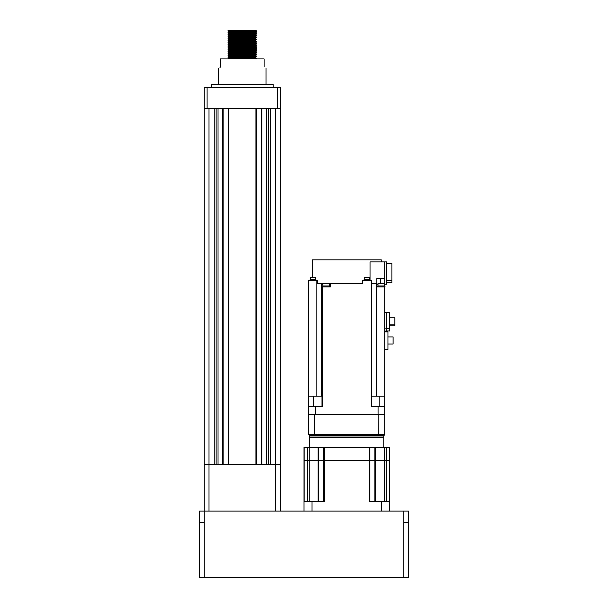 <?xml version="1.0" encoding="UTF-8"?>
<svg xmlns="http://www.w3.org/2000/svg" width="608" height="608" viewBox="0 0 608 608"><rect width="100%" height="100%" fill="white"/><g stroke="black" fill="none" stroke-linecap="round" stroke-linejoin="round"><path stroke-width="0.91" d="M232.157 57.479L256.5 58.186L232.157 58.9M232.157 55.579L256.492 56.278L255.801 56.856L228 57.714L252.343 58.429M256.492 56.772L255.542 57.486L256.492 58.672L252.343 58.9M228.312 30.4L252.343 30.4L228 31.114L252.343 31.829M232.157 30.879L256.492 31.578L228.008 32.528L228.699 33.106L252.343 33.729M247.502 30.522L255.542 30.864L256.492 32.072L228.699 32.916L228 33.014L228.958 33.736L236.998 34.078M232.157 32.779L256.492 33.478L228.008 34.428L228.699 35.006L252.343 35.629M247.502 32.422L255.542 32.764L256.492 33.972L228.699 34.816L228 34.914L228.958 35.636L236.998 35.978M232.157 34.679L256.492 35.378L228.008 36.328L228.699 36.906L252.343 37.529M247.502 34.322L255.542 34.664L256.492 35.872L228.699 36.716L228 36.814L228.958 37.536L236.998 37.878M232.157 36.579L256.492 37.278L228.008 38.228L228.699 38.806L252.343 39.429M247.502 36.222L255.542 36.564L256.492 37.772L228.699 38.616L228 38.714L228.958 39.436L236.998 39.778M232.157 38.479L256.492 39.178L228.008 40.128L228.699 40.706L252.343 41.329M247.502 38.122L255.542 38.464L256.492 39.672L228.699 40.516L228 40.614L228.958 41.336L236.998 41.678M232.157 40.379L256.492 41.078L228.008 42.028L228.699 42.606L252.343 43.229M247.502 40.022L255.542 40.364L256.492 41.572L228.699 42.416L228 42.514L228.958 43.236L236.998 43.578M232.157 42.279L256.492 42.978L228.008 43.928L228.699 44.506L252.343 45.129M256.492 41.572L255.542 42.264L256.492 42.978L255.801 43.556L228 44.414L229.604 45.22L236.998 45.478M232.157 44.179L256.492 44.878L228.008 45.828L228.699 46.406L252.343 47.029M247.502 43.822L255.542 44.164L256.492 45.372L228.699 46.216L228 46.314L228.958 47.036L228 48.214L252.343 48.929M232.157 46.079L256.5 46.786L228.008 47.728M247.502 45.722L255.542 46.064L256.492 47.272L228.699 48.116L228 48.214L228.958 48.936L236.998 49.278M232.157 47.979L256.492 48.678L228.008 49.628L228.699 50.206L252.343 50.829M247.502 47.622L255.542 47.964L256.492 49.172L228.699 50.016L228 50.114L228.958 50.836L236.998 51.178M232.157 49.879L256.492 50.578L228.008 51.528L228.699 52.106L252.343 52.729M247.502 49.522L255.542 49.864L256.492 51.072L228.699 51.916L228 52.014L228.958 52.736L236.998 53.078M232.157 51.779L256.492 52.478L228.008 53.428L228.699 54.006L252.343 54.629M247.502 51.422L255.542 51.764L256.492 52.972L228.699 53.816L228 53.914L228.958 54.636L236.998 54.978M232.157 53.679L256.492 54.378L228.008 55.328L228.699 55.906L252.343 56.529M247.502 53.322L255.542 53.664L256.492 54.872L228.699 55.716L228 55.814L228.958 56.536L236.998 56.878M247.502 55.222L255.542 55.564L256.5 56.286L255.801 56.384L228.008 57.228L228.958 58.436L236.998 58.778M220.4 66.5C217.953 69.464 217.953 69.464 220.4 66.5L220.4 58.9L264.1 58.9L264.1 66.5C266.547 69.464 266.547 69.464 264.1 66.5C266.547 69.464 266.547 69.464 264.1 66.5M211.379 87.4L211.379 84.55L273.129 84.55L273.129 87.4M204.25 108.3L204.25 87.4L207.1 87.4L207.1 108.3L204.25 108.3L204.25 464.55L214.221 464.55L214.221 108.3M216.121 108.3L216.121 464.55M218.029 108.3L218.029 464.55L222.68 464.55L222.68 108.3M223.159 108.3L223.159 464.55M228.099 108.3L228.099 464.55M228.57 108.3L228.57 464.55L255.93 464.55L255.93 108.3M256.409 108.3L256.409 464.55M261.349 108.3L261.349 464.55M261.82 108.3L261.82 464.55L266.471 464.55L266.471 108.3M268.379 108.3L268.379 464.55M270.279 108.3L270.279 464.55L280.25 464.55L280.25 511.1M207.1 87.4L280.25 87.4L280.25 464.55L209 464.55L209 511.1M280.25 108.3L277.4 108.3L277.4 87.4M207.1 108.3L277.4 108.3M219.914 67.769L220.362 66.865M234.65 30.4L237.53 30.4M252.343 30.4L256.188 30.4L252.343 30.4M255.542 30.864L228.958 31.836L228 30.636M255.542 32.764L228.958 33.736M255.542 34.664L229.604 35.53L228.008 36.328M255.542 36.564L229.604 37.43L228.008 38.228M255.542 38.464L229.604 39.33L228.008 40.128M255.542 40.364L228.958 41.336M255.542 42.286L228.958 43.236M255.542 44.164L228.958 45.136M255.542 46.064L228.958 47.014M255.542 47.964L228.958 48.936M256.492 49.172L254.896 49.97L228.958 50.836M256.492 51.072L254.896 51.87L228.958 52.736M256.492 52.972L254.896 53.77L228.958 54.636M255.542 55.564L228.958 56.536M255.542 57.486L228.958 58.436M403.75 511.1L408.5 511.1L408.5 522.5L403.75 522.5L403.75 511.1L204.25 511.1L204.25 464.55L204.25 522.5L199.5 522.5L199.5 511.1L199.5 577.6L199.5 522.5M204.25 464.55L209 464.55L209 108.3M199.5 511.1L204.25 511.1M408.5 522.5L408.5 577.6L199.5 577.6M369.504 279.3L369.504 277.4L364.276 277.4L364.276 279.3M369.694 279.969L369.694 279.3L364.086 279.3L364.086 279.969M369.74 280.44L369.74 279.969L364.04 279.969L364.04 280.44M386.65 282.826L391.879 282.826L391.879 263.424L386.65 263.424M386.65 280.394L391.879 280.394M315.582 279.3L315.582 277.4L310.354 277.4L310.354 279.3M315.772 279.969L315.772 279.3L310.164 279.3L310.164 279.969M315.818 280.44L315.818 279.969L310.118 279.969L310.118 280.44M329.452 284.719L330.41 284.719L330.41 283.48L321.738 283.48L321.738 284.719L322.802 284.719M330.41 283.48L362.619 283.48L362.619 280.44L371.8 280.44L371.8 283.48L376.618 283.48L371.8 283.48M321.738 283.48L317.209 283.48L317.209 280.44L308.75 280.44L308.75 396.15L322.377 396.15L322.377 406.6L308.75 406.6L308.75 396.15M389.599 317.847L394.82 317.847L394.82 325.873L389.599 325.873M389.599 324.87L394.82 324.87M386.46 312.748L389.599 312.748L389.599 330.972L386.46 330.972M386.46 328.776L389.599 328.776M384.75 331.079L386.46 331.079L386.46 312.641L384.75 312.641M384.75 328.86L386.46 328.86M379.871 396.15L379.871 406.6M371.526 396.15L371.526 406.6M384.75 406.6L371.123 406.6L371.123 396.15L384.75 396.15L384.75 414.2L308.75 414.2L308.75 406.6M387.98 336.938L393.11 336.938L393.11 344.022L387.98 344.022M384.75 331.884L387.98 331.884L387.98 349.509L384.75 349.509M384.75 285.95L384.75 284.24L386.65 284.24L386.65 261.919L384.75 261.919L384.75 278.54L376.77 278.54L376.77 284.719L378.024 284.719M384.75 261.919L370.059 261.919L370.059 280.44M376.732 284.719L376.732 286.9L384.955 286.9L384.955 285.95L377.735 285.95L377.735 286.9M384.674 285.95L384.674 283.48L378.024 283.48L378.024 285.95M384.75 286.9L384.75 396.15M381.239 261.919L381.239 259.829L312.269 259.829L312.269 277.4M384.75 284.24L384.75 278.54M371.131 396.15L371.131 280.44M313.629 406.6L313.629 396.15M308.75 285.95L308.75 286.9M321.731 396.15L321.731 284.719L321.738 286.9L330.41 286.9L330.41 284.719M329.734 286.9L329.734 285.95L322.514 285.95L322.514 286.9M322.369 286.9L322.369 396.15M321.974 396.15L321.974 406.6M309.229 414.2L308.75 414.679L308.75 434.629L314.45 434.629L314.45 414.679L308.75 414.679M378.875 414.2L378.7 435.579L379.05 434.629L384.75 434.629L384.75 414.679L314.45 414.679L314.625 414.2M384.75 414.679L384.279 414.2M384.165 435.503L309.7 435.579L308.818 434.978M310.179 437.479A0.471 0.471 0 0 1 309.7 437L309.7 435.579L308.75 434.629M314.8 435.579L314.45 434.629L379.05 434.629M384.75 434.629L383.8 435.579L383.8 437A0.471 0.471 0 0 1 383.329 437.479M309.7 435.579L383.8 435.579M309.7 447.45L309.7 437.479L383.8 437.479L383.8 447.45M318.052 447.45L318.653 447.45L318.653 460.75L318.052 460.75L318.052 447.45L304 447.45L304 460.75L389.5 460.75L389.5 511.1M318.653 447.45L389.5 447.45L389.5 460.75L369.869 460.75L369.869 501.6M318.653 501.6L318.653 460.75L369.869 460.75L369.869 447.45M304 511.1L304 460.75L318.052 460.75L318.052 501.6M375.448 501.6L375.448 447.45M311.988 511.1L311.988 501.6L324.307 501.6L324.307 447.45M369.193 447.45L369.193 501.6L381.512 501.6L381.512 511.1M381.512 501.6L389.5 501.6M304 501.6L311.988 501.6M384.75 427.485L384.75 425.714M384.75 424.901L384.75 423.609M275.5 108.3L275.5 511.1M204.25 577.6L204.25 522.5M403.75 577.6L403.75 522.5M380.57 278.54L380.57 283.48M376.618 396.15L376.618 284.719M371.769 396.15L371.769 280.44M378.1 414.2L378.1 406.6M315.4 406.6L315.4 414.2M316.882 396.15L316.882 280.44M309.7 437L383.8 437M389.325 447.45L389.325 501.6M386.217 447.45L386.217 501.6M384.347 447.45L384.347 501.6M374.847 447.45L374.847 501.6M323.631 447.45L323.631 501.6M309.153 447.45L309.153 501.6M307.283 447.45L307.283 501.6M304.175 447.45L304.175 501.6M266 68.4L266 84.55M218.5 68.4L218.5 84.55M228.958 31.814L228.008 32.528M228.958 33.714L228.008 34.428M228.958 41.314L228.008 42.028M228.958 43.214L228.008 43.928M228.958 45.114L228.008 45.828M228.958 48.914L228.008 49.628M228.958 50.814L228.008 51.528M228.958 52.714L228.008 53.428M228.958 54.614L228.008 55.328M228.958 56.514L228.008 57.228M228.958 58.414L228.312 58.9M256.492 54.872L255.542 55.586M256.492 47.272L255.542 47.986M256.492 45.372L255.542 46.086M256.492 43.472L255.542 44.186M256.492 39.672L255.542 40.386M256.492 37.772L255.542 38.486M256.492 35.872L255.542 36.586M256.492 33.972L255.542 34.686M256.492 32.072L255.542 32.786M256.188 30.4L255.542 30.886M329.452 285.95L329.452 283.48M322.802 285.95L322.802 283.48"/></g></svg>
